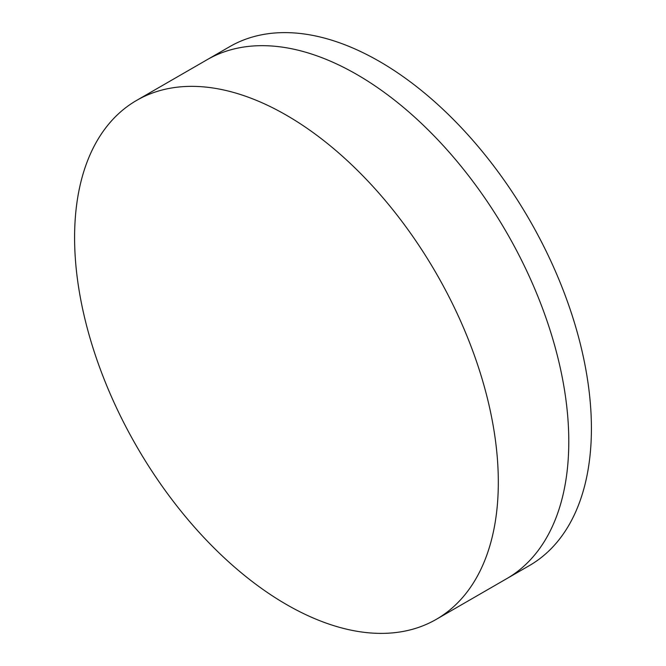 <?xml version="1.0" encoding="UTF-8"?>
<svg xmlns="http://www.w3.org/2000/svg" width="666" height="666" viewBox="0 0 666 666"><rect width="100%" height="100%" fill="white"/><g stroke="black" fill="none" stroke-linecap="round" stroke-linejoin="round"><path stroke-width="1" d="M136.647 100.391L207.118 59.707A299.625 172.985 60 0 1 356.926 74.542A299.625 172.985 60 0 1 552.663 338.578A299.625 172.985 60 0 1 506.734 578.662L529.353 565.609A299.625 172.985 60 0 0 575.282 325.516A299.625 172.985 60 0 0 379.545 61.488A299.625 172.985 60 0 0 229.737 46.645L207.118 59.707A299.625 172.985 60 0 1 356.926 74.542A299.625 172.985 60 0 1 552.663 338.578A299.625 172.985 60 0 1 506.734 578.662L436.263 619.355A299.625 172.985 60 0 1 286.455 604.512A299.625 172.985 60 0 1 90.718 340.484A299.625 172.985 60 0 1 136.647 100.391A299.625 172.985 60 0 1 286.455 115.235A299.625 172.985 60 0 1 482.192 379.262A299.625 172.985 60 0 1 436.263 619.355"/></g></svg>
